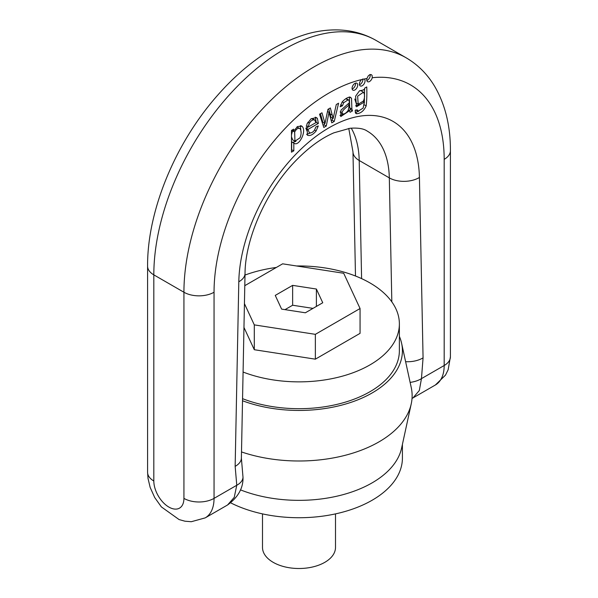<?xml version="1.0" encoding="UTF-8"?>
<svg xmlns="http://www.w3.org/2000/svg" width="598" height="598" viewBox="0 0 598 598"><rect width="100%" height="100%" fill="white"/><g stroke="black" fill="none" stroke-linecap="round" stroke-linejoin="round"><path stroke-width="0.9" d="M399.374 336.36A103.417 59.71 180 0 1 401.609 343.289L411.245 387.541A113.127 65.309 180 0 1 411.245 403.829L401.609 448.081A103.417 59.71 180 0 1 240.456 489.859M402.417 444.374L402.417 458.023A103.417 59.71 180 0 1 372.128 500.242A103.417 59.71 180 0 1 230.723 502.866M335.5 513.891L335.5 547.432A36.5 21.072 180 0 1 324.811 562.329A36.5 21.072 180 0 1 285.029 566.904A36.5 21.072 180 0 1 262.5 547.432L262.5 513.891M411.245 403.829A113.127 65.309 180 0 1 241.502 451.931M401.609 343.289A103.417 59.71 180 0 1 353.852 401.355A103.417 59.71 180 0 1 242.519 400.75M296.578 265.975A100.374 57.954 180 0 1 369.975 282.936A100.374 57.954 180 0 1 399.374 323.914L399.374 350.734A100.374 57.954 180 0 1 345.958 401.953A100.374 57.954 180 0 1 242.556 398.657M399.374 323.914A100.374 57.954 180 0 1 346.235 375.043A100.374 57.954 180 0 1 243.087 372.038M245.001 275.058A100.374 57.954 180 0 1 276.336 267.456M243.969 327.465L254.3 349.718L315.363 359.166L360.063 333.355L360.063 308.523L343.701 273.264L282.637 263.823L244.791 285.672M244.44 303.642L254.3 324.886L254.3 349.718M254.3 324.886L315.363 334.334L315.363 359.166M315.363 334.334L360.063 308.523M316.387 289.036L292.639 285.366L275.252 295.405L281.613 309.114L305.361 312.784L322.748 302.752L316.387 289.036L316.387 306.423M292.639 285.366L292.639 305.234L312.993 308.381M285.007 309.637L292.639 305.234M361.7 79.564A3.992 2.302 120 0 0 359.533 83.062A3.992 2.302 120 0 0 360.235 85.918A3.992 2.302 120 0 0 363.315 84.849A3.992 2.302 120 0 0 365.057 80.827A3.992 2.302 120 0 0 364.234 79.003L361.7 79.564A162.731 93.953 120 0 0 214.047 292.243L214.047 498.381L236.771 485.255L235.149 466.358A21.289 12.005 1.1 0 0 241.383 458.12L242.997 477.197C243.356 487.893 238.221 497.155 227.584 504.966L234.244 497.364L236.771 485.255A21.289 11.863 1.7 0 0 242.997 477.249M410.123 382.384A21.289 12.708 -1.7 0 0 421.455 378.631L419.325 390.501L413.001 397.917L435.359 385.007A42.585 24.585 -120 0 0 444.179 365.513L444.179 159.374A162.731 93.953 120 0 0 372.248 77.725L372.135 75.542L371.365 74.645L369.945 74.548L368.241 75.916L366.963 78.48A3.992 2.302 120 0 0 367.576 81.679A3.992 2.302 120 0 0 372.248 77.725M352.536 110.877L351.893 109.06L351.512 98.244L350.077 97.055C347.55 97.272 344.889 98.932 342.101 102.034L340.157 106.788L342.452 105.801L343.663 102.736L347.954 99.948L348.978 100.21L349.426 102.677L340.972 110.167L340.785 116.543L349.583 110.637L350.069 112.297L352.536 110.877L350.391 109.628L349.112 110.368M347.954 99.948L345.786 98.707L346.646 98.82L348.978 100.21M293.82 143.124L291.734 141.846L293.887 143.086C298.679 147.437 307.29 130.708 301.938 126.253L297.625 126.492L293.611 131.194L293.611 129.168L291.473 130.401L291.473 152.176L293.82 150.823L293.82 143.124L294.321 143.408M301.138 125.789L301.556 125.984M354.891 83.436A3.992 2.302 120 0 0 352.289 86.957A3.992 2.302 120 0 0 352.895 90.156A3.992 2.302 120 0 0 355.974 89.087A3.992 2.302 120 0 0 357.716 85.066A3.992 2.302 120 0 0 356.894 83.242A3.992 2.302 120 0 0 354.891 83.436M358.195 111.183L357.275 109.845L354.995 110.765L356.565 113.74C360.773 113.411 363.973 110.802 366.163 105.891C366.806 100.591 367 94.275 366.753 86.942L364.578 88.198L364.526 90.111L364.077 89.79L359.376 90.948L355.601 96.188L356.52 106.765L364.361 101.989L363.128 108.111L358.195 111.183L355.75 109.823M356.027 113.545L355.601 113.179M307.335 135.17C309.966 136.224 312.904 134.819 316.133 130.94L318.286 125.916L315.871 126.97L314.473 130.222C312.687 132.494 310.96 133.302 309.293 132.636L307.977 129.407L318.368 123.412L317.389 118.419L316.439 117.567L311.005 118.845L306.879 124.063L307.477 135.26M338.58 103.207L336.285 104.53L333.138 118.456L330.358 107.954L327.936 109.352L324.998 123.502L321.978 112.79L319.541 114.196L323.802 127.464L326.254 126.051L329.012 112.349L331.793 122.852L334.23 121.439L338.58 103.207M362.837 78.921A3.992 2.302 -60 0 1 362.904 79.586A3.992 2.302 -60 0 1 359.48 84.752M355.504 83.159A3.992 2.302 -60 0 1 355.563 83.825A3.992 2.302 -60 0 1 352.14 88.99M363.39 101.069L358.202 104.209L357.619 96.196L363.442 92.182C364.944 94.551 364.922 97.519 363.39 101.069M361.297 90.941L359.966 90.53M354.771 99.029L356.057 102.968L358.202 104.209M364.601 88.183L364.346 103.133M364.526 90.111L363.591 89.573M359.211 104.463L355.548 105.876M364.361 101.989L363.233 101.339M358.718 111.191L355.242 112.536M370.132 74.496A3.992 2.302 -60 0 1 370.244 75.348A3.992 2.302 -60 0 1 370.095 76.484A3.992 2.302 -60 0 1 366.813 80.513M300.032 137.809L294.926 141.203L294.665 132.031C296.459 128.742 298.26 127.643 300.076 128.727C301.474 131.044 301.459 134.072 300.032 137.809M292.594 130.611L291.473 134.924M291.473 136.905L292.773 139.962L294.926 141.203M296.84 127.008L300.076 128.727M293.611 131.194L291.854 130.185M293.82 150.823L291.473 149.694M291.675 141.883L291.675 149.582M300.36 125.647L301.108 132.771M295.913 141.42L292.639 142.369M312.485 118.673L314.638 119.914L315.953 122.612L308.112 127.135L309.353 123.166C310.885 120.669 312.649 119.585 314.638 119.914L311.416 118.561M308.112 127.135L306.169 126.014M318.368 123.412L315.931 122.336M307.865 126.993L305.832 128.166L307.14 131.396M307.977 129.407L305.832 128.166M315.236 117.171L316.215 122.171M310.676 132.906L306.527 134.378M332.563 118.18L332.084 120.198L331.217 120.699M334.23 121.439L332.084 120.198M333.086 118.486L330.933 117.245L328.773 108.866M324.998 123.502L322.845 122.254L320.431 113.68M326.254 126.051L324.101 124.81L323.129 125.371M329.012 112.349L327.495 111.475M324.43 123.173L324.101 124.81M329.064 112.319L327.502 111.415M342.975 113.956C339.828 111.99 346.406 107.289 349.426 104.777L348.103 110.525C346.212 113.007 344.5 114.151 342.975 113.956L340.823 112.708M349.426 104.777L347.984 103.947M349.359 97.003L349.74 107.819L350.391 109.628M342.452 105.801L340.651 104.762M343.289 114.031L339.97 115.541M349.583 110.637L348.44 109.98M340.15 111.841L340.681 112.641M241.383 458.12A21.289 12.005 1.1 0 0 241.383 458.083L245.031 273.48C245.158 239.357 265.632 192.108 294.336 162.2C307.671 148.207 320.849 138.415 333.863 132.831L350.039 128.264C358.053 127.68 363.801 128.637 367.284 131.134A106.459 61.467 120 0 1 389.313 177.868A21.289 12.573 -1.2 0 0 419.422 177.471L423.07 357.858L421.455 378.631L444.179 365.513A21.289 12.296 -0 0 0 450.414 356.819L448.149 369.736L445.503 375.118L435.359 385.007M405.616 361.693A21.289 12.573 -1.2 0 0 423.07 357.858M183.93 498.381L183.93 292.243L153.821 274.863A21.289 12.296 180 0 1 147.586 266.17C147.235 210.967 175.057 143.699 216.887 96.091C245.158 63.747 275.708 42.899 308.546 33.54C318.091 30.999 327.517 29.78 336.816 29.9C350.989 30.094 364.04 33.585 375.955 40.365A184.02 106.25 120 0 0 234.147 89.67A184.02 106.25 120 0 0 153.821 274.863L153.821 480.994A21.289 12.296 -120 0 0 168.875 507.074A21.289 12.296 -120 0 0 183.93 498.381A21.289 12.296 180 0 0 214.047 498.381A42.585 24.585 60 0 1 205.226 517.875L227.584 504.966M391.825 301.855L389.313 177.868L359.204 160.488L361.596 278.608M351.243 128.136A106.459 61.467 -60 0 1 359.204 160.488A21.289 12.573 -1.2 0 1 352.97 151.825L348.769 128.428M214.047 292.243A21.289 12.296 180 0 1 183.93 292.243A184.02 106.25 -60 0 1 264.256 107.049A184.02 106.25 -60 0 1 406.064 57.752L375.955 40.365M235.149 466.358L238.804 281.755A127.755 73.756 -60 0 1 329.109 127.71A127.755 73.756 -60 0 1 419.422 177.471M366.963 78.48A162.731 93.953 120 0 0 364.234 79.003M366.163 105.891L364.249 104.785M294.665 132.031L292.512 130.783M309.353 123.166L307.821 122.284M317.389 118.419L315.325 117.223M316.133 130.94L314.585 130.05M332.226 115.115L330.074 113.874M351.893 109.06L349.74 107.819M351.512 98.244L349.456 97.063M343.663 102.736L342.206 101.892M444.179 159.374A21.289 12.296 0 0 0 450.414 150.681C450.503 125.931 445.218 104.433 434.559 86.187C427.323 74.115 417.823 64.636 406.064 57.752M153.821 480.994A21.289 12.296 180 0 1 147.586 472.3L147.586 266.17M238.804 281.755A21.289 12.005 1.1 0 0 245.031 273.48M363.203 92.017L361.05 90.776M450.414 356.819L450.414 150.681M147.586 472.3L148.012 478.385L150.165 487.437L154.703 497.536L161.37 506.902L179.079 519.565L184.924 521.194L191.3 521.718L205.226 517.875M355.481 276.007L352.97 151.825M412.022 398.455L413.001 397.917"/></g></svg>
